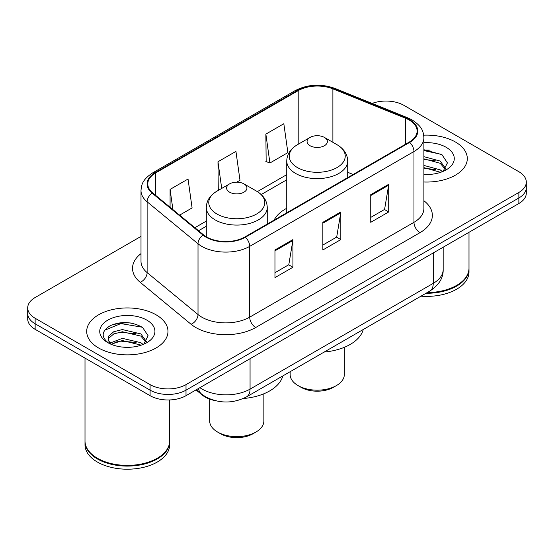 <?xml version="1.0" encoding="UTF-8"?>
<svg xmlns="http://www.w3.org/2000/svg" width="554" height="554" viewBox="0 0 554 554"><rect width="100%" height="100%" fill="white"/><g stroke="black" fill="none" stroke-linecap="round" stroke-linejoin="round"><path stroke-width="0.83" d="M286.75 208.276A44.874 25.906 0 0 0 274.119 220.104M214.446 400.473A25.401 14.667 180 0 1 202.328 395.106L196.019 389.905M130.723 323.003A33.863 19.549 0 0 0 110.897 325.364M430.056 150.182A33.863 19.549 0 0 0 423.893 150.155M141 236.406L35.137 297.526A25.401 14.667 0 0 0 27.7 307.892L27.7 318.952A25.401 14.667 0 0 0 35.137 329.325L150.086 395.688A25.401 14.667 0 0 0 186.006 395.688L518.863 203.512A25.401 14.667 0 0 0 526.3 193.145L526.3 187.612A25.401 14.667 0 0 1 518.863 197.979A25.401 14.667 0 0 0 526.3 187.612L526.3 182.079A25.401 14.667 0 0 0 518.863 171.712L403.914 105.35A25.401 14.667 0 0 0 372.115 103.425M27.7 307.892A25.401 14.667 0 0 0 35.137 318.259L150.086 384.621A25.401 14.667 0 0 0 186.006 384.621L186.006 390.154L518.863 197.979L186.006 390.154A25.401 14.667 0 0 1 150.086 390.154A25.401 14.667 0 0 0 186.006 390.154L186.006 395.688M35.137 318.259L35.137 323.792L150.086 390.154L35.137 323.792A25.401 14.667 0 0 1 27.7 313.425A25.401 14.667 0 0 0 35.137 323.792L35.137 329.325M455.402 141.99A40.636 23.462 0 0 0 423.706 135.176A40.636 23.462 0 0 1 455.402 141.99A40.636 23.462 0 0 1 467.306 158.576A40.636 23.462 0 0 0 455.402 141.99M156.069 314.804A40.636 23.462 0 0 0 111.783 309.721A40.636 23.462 0 0 0 86.694 331.396A40.636 23.462 0 0 0 98.598 347.988A40.636 23.462 0 0 0 142.884 353.071A40.636 23.462 0 0 0 167.973 331.396A40.636 23.462 0 0 0 156.069 314.804A40.636 23.462 0 0 0 111.783 309.721A40.636 23.462 0 0 0 86.694 331.396A40.636 23.462 0 0 0 98.598 347.988A40.636 23.462 0 0 0 142.884 353.071A40.636 23.462 0 0 0 167.973 331.396A40.636 23.462 0 0 0 156.069 314.804M409.184 120.003A27.091 15.644 180 0 1 417.12 131.063A27.091 15.644 180 0 1 409.184 142.122L244.91 236.967A27.091 15.644 180 0 1 203.56 234.875L152.675 192.917A27.091 15.644 180 0 1 147.773 183.949A27.091 15.644 180 0 1 155.709 172.89L298.197 90.621A27.091 15.644 180 0 1 332.892 88.869L405.57 118.251A27.091 15.644 180 0 1 409.184 120.003M409.662 119.726A27.769 16.031 0 0 0 405.957 117.933L333.279 88.55A27.769 16.031 0 0 0 297.713 90.35L155.231 172.613A27.769 16.031 0 0 0 152.121 193.145L203.006 235.104A27.769 16.031 0 0 0 245.387 237.244L409.662 142.399A27.769 16.031 0 0 0 409.662 119.726M274.964 249.965L274.964 277.616L292.928 267.25L292.928 239.598L274.964 249.965M274.964 272.707L288.8 264.722L292.851 240.512A6.773 3.913 -120 0 0 292.928 239.598M288.676 264.791L292.928 267.25M370.751 194.662L370.751 222.313L388.714 211.947L388.714 184.295L370.751 194.662M370.751 217.41L384.587 209.419L388.638 185.209A6.773 3.913 -120 0 0 388.714 184.295M384.462 209.488L388.714 211.947M322.857 222.313L322.857 249.965L340.821 239.598L340.821 211.947L322.857 222.313M322.857 245.062L336.693 237.07L340.745 212.861A6.773 3.913 -120 0 0 340.821 211.947M336.569 237.14L340.821 239.598M423.893 181.989A40.636 23.462 0 0 0 467.306 158.576A40.636 23.462 0 0 1 423.893 181.989M186.006 384.621L518.863 192.453A25.401 14.667 0 0 0 526.3 182.079M265.865 134.11L269.916 163.001L287.879 152.627L283.828 123.736L265.865 134.11L266.155 161.588M179.614 215.132L192.093 207.93L188.041 179.039L170.078 189.406L170.078 207.272M236.731 182.162L239.986 180.279L235.935 151.387L217.971 161.761L218.262 189.239M219.495 189.703L217.971 189.136M217.971 161.761L221.711 188.422M269.916 163.001L265.865 161.484M170.078 189.406L172.91 209.606M427.182 292.588A42.333 24.438 0 0 0 456.6 285.428A42.333 24.438 0 0 0 468.996 268.143L468.996 232.299M427.002 292.685A41.91 24.196 0 0 0 456.302 285.601A41.91 24.196 0 0 0 456.448 285.518M425.984 293.274A42.333 24.438 0 0 0 468.996 268.835A42.333 24.438 0 0 0 468.996 268.489M420.978 296.168A42.333 24.438 0 0 0 468.996 271.952L468.996 268.835M423.893 174.212L428.491 174.482M423.893 165.431L440.201 169.863L442.438 171.657M423.893 167.627L440.603 172.336M423.893 156.65L440.201 161.082L445.7 168.679M423.893 158.846L440.201 163.278L445.264 169.247M423.893 174.434A27.603 15.941 0 0 0 446.185 169.849A27.603 15.941 0 0 0 446.185 147.309A27.603 15.941 0 0 0 423.893 142.717M443.089 171.387L447.417 162.897L441.947 154.656L423.893 149.712M423.893 150.563L441.573 154.4M423.893 159.344L435.458 160.854M423.893 168.125L435.458 169.635M290.137 371.706L290.137 374.532A27.091 15.644 0 0 0 298.073 385.591L301.064 387.322A22.859 13.199 0 0 0 333.397 387.322L336.389 385.591A27.091 15.644 0 0 0 344.325 374.532L344.325 347.316M301.064 387.322L298.073 385.591A27.091 15.644 0 0 0 336.389 385.591M310.046 145.716A10.159 5.865 0 0 0 324.415 145.716A10.159 5.865 0 0 0 324.415 137.427L337.026 144.705A27.998 16.163 0 0 1 337.026 167.571A27.998 16.163 0 0 1 297.429 167.571A27.998 16.163 0 0 1 297.429 144.705C290.538 148.804 286.979 154.241 286.75 161.027A30.477 17.596 0 0 0 295.677 173.471A30.477 17.596 0 0 0 328.896 177.28A30.477 17.596 0 0 0 347.711 161.027C347.483 154.241 343.923 148.804 337.026 144.705L324.415 137.427A10.159 5.865 0 0 0 310.046 137.427A10.159 5.865 0 0 0 310.046 145.716M324.215 352.032A46.564 26.883 0 0 0 363.272 329.485M209.675 399.129L209.675 420.985A27.091 15.644 0 0 0 217.611 432.051L220.603 433.775A22.859 13.199 0 0 0 252.936 433.775L255.927 432.051A27.091 15.644 0 0 0 263.863 420.985L263.863 393.769M220.603 433.775L217.611 432.051A27.091 15.644 0 0 0 255.927 432.051M229.585 192.176A10.159 5.865 0 0 0 243.954 192.176A10.159 5.865 0 0 0 243.954 183.88L256.571 191.158A27.998 16.163 0 0 1 256.571 214.024A27.998 16.163 0 0 1 216.974 214.024A27.998 16.163 0 0 1 216.974 191.158C210.077 195.257 206.517 200.693 206.289 207.48A30.477 17.596 0 0 0 215.215 219.924A30.477 17.596 0 0 0 248.434 223.74A30.477 17.596 0 0 0 267.25 207.48C267.021 200.693 263.462 195.257 256.571 191.158L243.954 183.88A10.159 5.865 0 0 0 229.585 183.88A10.159 5.865 0 0 0 229.585 192.176M243.289 398.527A46.564 26.883 0 0 0 282.81 375.937M157.114 458.331A41.91 24.196 0 0 1 156.969 458.421A41.91 24.196 0 0 1 97.698 458.421L97.4 458.248A42.333 24.438 0 0 0 157.267 458.248A42.333 24.438 0 0 0 169.662 440.963L169.662 399.946M85.004 441.309A42.333 24.438 0 0 0 85.004 441.656A42.333 24.438 0 0 0 97.4 458.941A42.333 24.438 0 0 0 143.534 464.238A42.333 24.438 0 0 0 169.662 441.656A42.333 24.438 0 0 0 169.662 441.309M85.004 441.656L85.004 444.765A42.333 24.438 0 0 0 97.4 462.05A42.333 24.438 0 0 0 143.534 467.347A42.333 24.438 0 0 0 169.662 444.765L169.662 441.656M122.711 347.109L129.158 347.303M110.052 343.058L122.379 338.356L140.868 342.677L143.105 344.477M111.188 344.242L122.379 340.551L141.27 345.156M110.246 343.916L108.265 339.277A19.141 11.052 0 0 0 111.361 344.394M108.265 339.277L108.847 335.925L113.799 331.707L122.379 329.575L140.868 333.903L146.367 341.499M108.314 339.547L108.847 338.12L113.799 333.903L122.379 331.77L140.868 336.098L145.931 342.067M143.756 344.207L148.084 335.717L142.613 327.469C132.122 321.632 121.381 321.008 110.398 325.6C101.389 331.167 100.821 337.012 108.702 343.141L108.799 343.203M146.852 320.129A27.603 15.941 0 0 0 107.815 320.129A27.603 15.941 0 0 0 107.815 342.663A27.603 15.941 0 0 0 146.852 342.663A27.603 15.941 0 0 0 146.852 320.129M85.004 358.113L85.004 440.963A42.333 24.438 0 0 0 97.4 458.248L97.698 458.421M104.664 330.239L120.876 323.584L142.239 327.22M114.789 333.473L120.876 332.365L136.125 333.674M114.789 342.247L120.876 341.146L136.125 342.455M109.941 342.919L110.412 342.704M202.328 394.642L202.328 395.106M199.89 387.668A33.863 19.549 0 0 0 202.168 389.116A33.863 19.549 0 0 0 250.062 389.116L433.249 283.35A33.863 19.549 0 0 0 443.172 269.528C443.422 277.928 438.941 285.123 429.745 291.106L246.551 396.872A16.932 9.778 60 0 0 250.062 389.116L250.062 358.701M433.249 252.936L433.249 283.35A16.932 9.778 60 0 1 429.745 291.106M198.519 388.458A16.932 11.322 129.5 0 0 201.469 393.963L196.331 389.725M518.863 203.512L518.863 192.453M150.086 395.688L150.086 384.621M423.893 200.735A42.333 24.438 180 0 1 419.96 232.68L255.685 327.525A8.469 4.889 60 0 1 249.702 317.158L413.976 222.313A33.863 19.549 0 0 0 423.893 208.491L423.893 137.704A33.863 19.549 180 0 1 413.976 151.526A8.469 4.889 -120 0 0 409.662 142.399M255.685 327.525A42.333 24.438 180 0 1 195.818 327.525A42.333 24.438 180 0 1 191.075 324.263L140.19 282.305A42.333 24.438 180 0 1 141 253.621M201.808 317.158A33.863 19.549 0 0 0 249.702 317.158L249.702 246.371A33.863 19.549 180 0 1 198.013 243.76L147.122 201.801A33.863 19.549 180 0 1 141 190.583L141 261.37A33.863 19.549 0 0 0 147.122 272.589L198.013 314.547A33.863 19.549 0 0 0 201.808 317.158M423.893 137.704C423.346 131.88 422.806 127.039 412.224 119.996L407.772 117.836A8.469 3.968 112 0 0 405.957 117.933M407.772 117.836L335.094 88.46C321.071 83.495 307.754 84.215 295.157 90.621A8.469 4.889 60 0 1 297.713 90.35M155.231 172.613A8.469 4.889 -120 0 0 152.675 172.883C142.406 179.614 141.471 184.683 141 190.583M152.121 193.145A8.469 5.665 129.5 0 0 147.122 201.801L147.122 272.589A8.469 5.665 -50.5 0 1 140.19 282.305M335.094 88.46A8.469 3.968 112 0 0 333.279 88.55M203.006 235.104A8.469 5.665 129.5 0 0 198.013 243.76L198.013 314.547A8.469 5.665 -50.5 0 1 191.075 324.263M245.387 237.244A8.469 4.889 60 0 1 249.702 246.371L413.976 151.526L413.976 222.313A8.469 4.889 60 0 0 419.96 232.68M155.709 172.89L155.709 195.423M405.57 118.251L405.57 144.213M332.892 88.869L332.892 142.316M353.14 174.482L347.711 172.287M298.197 90.621L298.197 144.269M286.75 174.655L257.347 191.629M206.289 221.108L194.863 227.708M322.857 223.193L340.745 212.861M370.751 195.541L388.638 185.209M274.964 250.837L292.851 240.512M246.551 396.872C232.929 403.714 219.301 403.714 205.673 396.872L201.469 393.963M443.172 269.528L443.172 247.209M295.157 90.621L152.675 172.883M286.75 179.808L261.211 194.551M206.289 226.261L198.54 230.734M347.711 177.619L347.711 161.027M286.75 212.812L286.75 161.027M310.046 137.427L297.429 144.705M267.25 224.072L267.25 207.48M206.289 236.787L206.289 207.48M229.585 183.88L216.974 191.158"/></g></svg>
